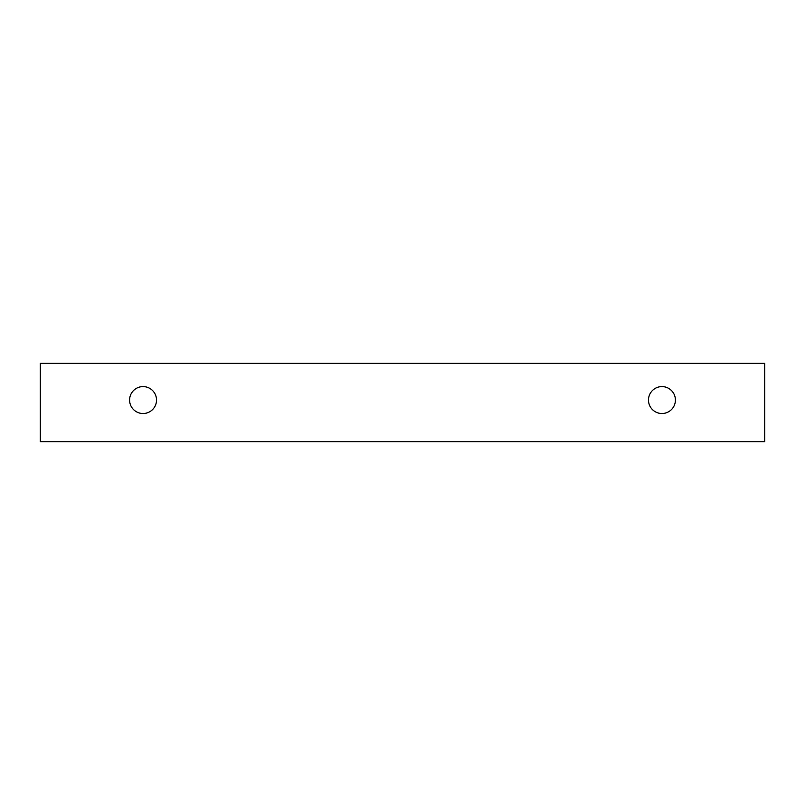 <?xml version="1.0" encoding="UTF-8"?>
<svg xmlns="http://www.w3.org/2000/svg" width="805" height="805" viewBox="0 0 805 805"><rect width="100%" height="100%" fill="white"/><g stroke="black" fill="none" stroke-linecap="round" stroke-linejoin="round"><path stroke-width="1.21" d="M661.952 413.518A13.464 13.464 0 0 1 650.289 393.323A13.464 13.464 0 0 1 673.604 393.323A13.464 13.464 0 0 1 661.952 413.518M764.75 441.663L764.75 363.337L40.25 363.337L40.25 441.663L764.75 441.663M143.049 413.518A13.464 13.464 0 0 1 131.396 393.323A13.464 13.464 0 0 1 154.711 393.323A13.464 13.464 0 0 1 143.049 413.518"/></g></svg>
